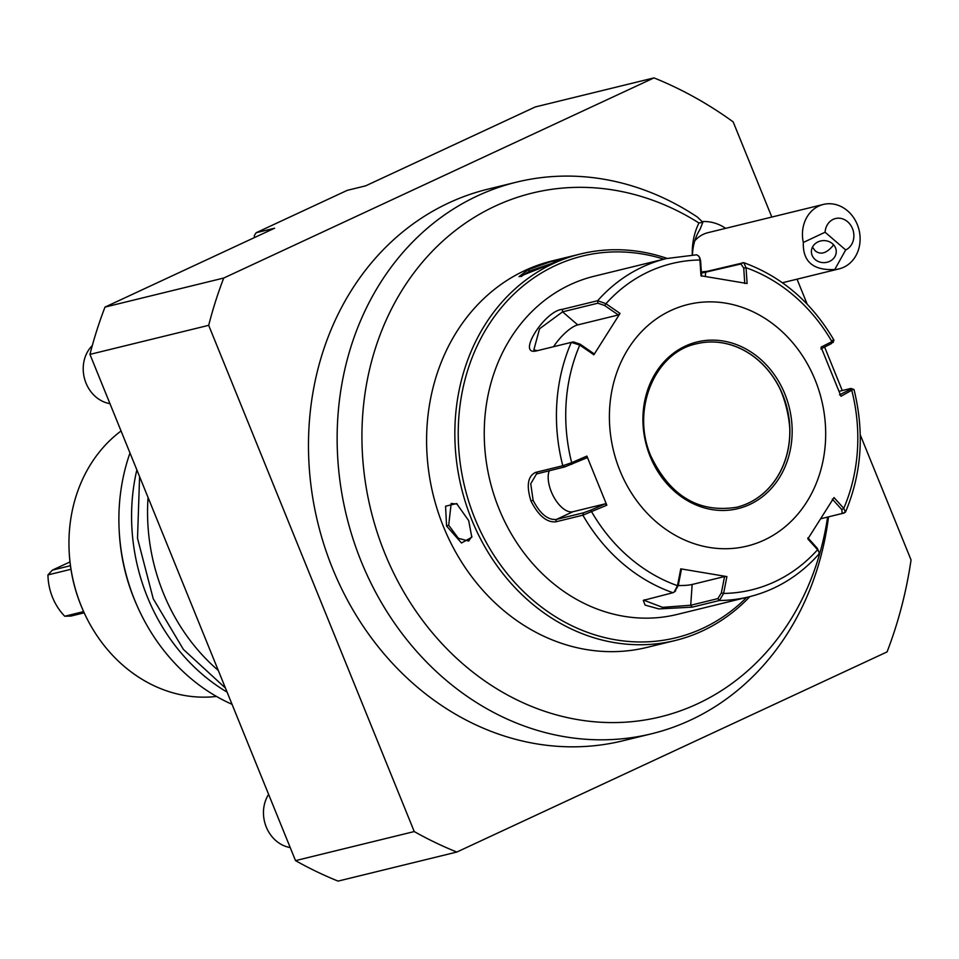 <?xml version="1.0" encoding="UTF-8"?>
<svg xmlns="http://www.w3.org/2000/svg" width="959" height="959" viewBox="0 0 959 959"><rect width="100%" height="100%" fill="white"/><g stroke="black" fill="none" stroke-linecap="round" stroke-linejoin="round"><path stroke-width="1.44" d="M674.716 591.379L678.229 585.709L677.486 585.685L680.77 568.843L726.898 576.587L723.601 593.429L719.394 600.502L692.266 607.143L658.893 608.917L645.083 605.105L643.297 600.394L672.954 592.71L674.165 592.075L677.486 585.685A167.957 144.629 -103.8 0 1 591.619 511.794L590.516 510.236L583.444 512.825L556.328 519.466C547.769 520.15 540.025 513.748 533.108 500.262L530.747 483.768L536.489 473.962L564.803 466.901L586.68 457.887L586.872 456.088L606.819 505.201L582.88 515.187L555.752 521.828C546.714 522.595 538.455 515.666 530.986 501.066C526.227 485.578 527.786 476.012 535.673 472.367L562.801 465.738L571.684 462.682L571.864 464.312M590.516 510.236L605.321 503.811L572.931 511.734A24.874 12.467 65.1 0 1 554.278 497.853A24.874 12.467 65.1 0 1 549.255 470.701M701.341 271.912L707.37 271.289L743.776 262.682L746.054 267.729L743.74 268.088L744.747 283.468M537.316 350.682L533.863 349.819L539.557 328.781L562.585 311.843L597.889 303.2L597.661 300.706L605.956 303.703L620.041 313.413L593.861 354.794L579.787 345.072L571.3 342.363L535.985 351.006C516.601 355.214 544.76 310.644 562.346 309.349L597.661 300.706A174.106 149.928 -103.8 0 1 666.433 258.558L594.268 276.216A174.106 149.928 76.2 0 0 499.052 508.881A174.106 149.928 76.2 0 0 677.042 614.455L749.195 596.786A174.106 149.928 -103.8 0 1 719.394 600.502L717.847 598.608L690.72 605.249L662.585 607.347L644.316 600.394L644.508 599.747M597.889 303.2L604.626 305.501L618.339 314.972L577.75 324.897A24.874 8.068 130.7 0 0 553.583 346.702M852.839 389.618L840.995 396.271L821.048 347.146L831.921 341.632A167.957 144.629 -103.8 0 0 746.054 267.729L747.097 283.504L700.969 275.772L699.938 259.985A167.957 144.629 -103.8 0 0 605.956 303.703L604.626 305.501M701.628 276.228L700.609 260.848L698.847 256.221L696.714 254.794L666.433 258.558M700.609 260.848L699.782 257.755M701.425 273.147L740.911 263.977L743.74 268.088M820.856 348.956L831.441 343.574L832.76 340.157M833.119 342.495L833.934 340.085C811.698 302.277 781.645 276.48 743.776 262.682M831.441 343.574L832.184 342.531M844.328 512.981L820.892 518.723L842.218 513.461L841.81 509.625L843.752 508.342L845.466 512.154L842.218 513.461M839.113 391.32L850.837 388.443L853.989 389.498C864.598 432.533 861.757 473.422 845.466 512.154M749.195 596.786C776.311 589.977 799.542 575.76 818.902 554.122L819.178 552.468L817.583 549.711L807.838 538.946L834.018 497.565L843.752 508.342A167.957 144.629 -103.8 0 0 851.856 390.733L850.094 389.486L839.509 394.88M850.837 388.443L850.094 389.486M726.898 576.587L724.548 576.539L721.348 592.95L723.601 593.429A167.957 144.629 -103.8 0 0 817.583 549.711L817.332 548.296L807.838 537.795M819.178 552.456L817.332 548.296M721.348 592.95L717.847 598.608M605.321 503.811L606.819 505.201M593.861 354.794L593.861 353.655L580.147 344.185L579.787 345.072A167.957 144.629 -103.8 0 0 571.684 462.682L586.872 456.088M564.803 466.901L562.801 465.738A174.106 149.928 -103.8 0 1 571.3 342.363L573.458 341.883M580.147 344.185L573.41 341.883L571.408 342.339M620.041 313.413L618.339 314.972M815.114 379.908A124.358 107.084 76.2 0 0 670.928 310.488A124.358 107.084 76.2 0 0 619.97 470.689A124.358 107.084 76.2 0 0 764.155 540.097A124.358 107.084 76.2 0 0 815.114 379.908M832.316 499.112L841.81 509.625M724.548 576.539L692.158 584.475A24.874 4.387 3.9 0 1 678.253 585.553M678.229 585.709L681.429 569.31L680.77 568.843M736.68 507.251A84.152 72.464 76.2 0 0 748.164 503.199A84.152 72.464 76.2 0 0 789.641 425.772A84.152 72.464 76.2 0 0 782.652 394.808A84.152 72.464 76.2 0 0 781.273 391.584A84.152 72.464 76.2 0 0 696.666 343.766M789.736 428.002A106.533 91.74 76.2 0 0 780.326 389.546M663.904 259.182A196.487 169.204 76.2 0 0 555.453 265.547A196.487 169.204 76.2 0 0 474.933 518.651A196.487 169.204 76.2 0 0 702.755 628.325A196.487 169.204 76.2 0 0 746.677 597.409M667.068 258.403A198.981 171.337 76.2 0 0 580.579 253.967A198.981 171.337 76.2 0 0 553.283 263.557A198.981 171.337 76.2 0 0 466.026 504.11A198.981 171.337 76.2 0 0 675.172 640.516A198.981 171.337 76.2 0 0 702.467 630.926A198.981 171.337 76.2 0 0 749.83 596.63M580.579 253.967L552.324 260.872A198.981 171.337 76.2 0 0 525.041 270.462A198.981 171.337 76.2 0 0 437.772 511.027A198.981 171.337 76.2 0 0 646.917 647.421L675.172 640.516M550.214 264.3L519.011 276.683L528.109 269.719L549.747 261.999L560.392 259.445L550.214 264.3M446.57 526.023L445.563 506.208L456.58 503.559L468.687 520.605L471.816 537.244L461.519 542.986L446.57 526.023L448.692 525.22L451.174 503.463L457.347 504.098M521.025 276.636L529.548 271.049L552.792 263.114M692.278 254.902A64.109 55.202 -103.8 0 1 698.943 222.991A269.599 232.15 76.2 0 0 376.707 344.317A269.599 232.15 76.2 0 0 535.841 708.114A269.599 232.15 76.2 0 0 827.593 517.081M698.943 222.991L702.839 222.32L697.457 217.118A283.96 244.521 -103.8 0 0 516.565 182.138A283.96 244.521 -103.8 0 0 346.559 516.086A283.96 244.521 -103.8 0 0 651.569 733.779A283.96 244.521 -103.8 0 0 828.528 516.853M860.247 434.823L911.05 559.936A414.54 356.964 -103.8 0 1 887.075 651.904L456.82 852.048A414.54 356.964 -103.8 0 1 414.252 831.561L208.69 325.329A414.54 356.964 -103.8 0 1 223.735 278.038L654.002 77.895A414.54 356.964 -103.8 0 1 733.167 121.877L771.815 217.058M797.037 279.165L807.214 304.231M824.608 347.05L842.266 390.541M725.663 228.35A45.864 39.487 76.2 0 0 702.096 221.589M516.565 182.138L487.915 189.151A283.96 244.521 76.2 0 0 317.897 523.099A283.96 244.521 76.2 0 0 622.906 740.792L651.569 733.779M654.002 77.895L535.266 106.952L365.667 185.842L347.242 190.35L256.173 232.713L254.303 235.626L254.435 237.58M456.82 852.048L338.083 881.105A414.54 356.964 -103.8 0 1 295.516 860.619L89.954 354.386A414.54 356.964 -103.8 0 1 104.999 307.096L223.735 278.038M104.999 307.096L274.598 228.206L256.173 232.713M414.252 831.561L295.516 860.619M89.954 354.386L208.69 325.329M218.292 670.437A186.537 160.632 -103.8 0 1 163.39 593.165A186.537 160.632 -103.8 0 1 148.07 497.493M136.849 469.874A186.537 160.632 76.2 0 0 147.422 597.073A186.537 160.632 76.2 0 0 227.103 692.134M129.992 452.984A186.537 160.632 76.2 0 0 119.24 531.55A186.537 160.632 76.2 0 0 134.728 600.178A186.537 160.632 76.2 0 0 137.784 607.335A186.537 160.632 76.2 0 0 232.054 704.314M119.24 531.55L119.36 533.576A176.971 152.385 76.2 0 0 134.056 598.692A176.971 152.385 76.2 0 0 136.957 605.477L137.784 607.335M121.062 430.975A145.085 124.934 76.2 0 0 69.228 552.708A145.085 124.934 76.2 0 0 81.275 606.088A145.085 124.934 76.2 0 0 83.649 611.65A145.085 124.934 76.2 0 0 216.458 696.438M69.228 552.708L69.288 553.727A140.302 120.81 76.2 0 0 80.94 605.345A140.302 120.81 76.2 0 0 83.229 610.727L83.649 611.65M70.954 569.286L47.95 574.921A53.896 46.404 76.2 0 0 64.733 616.241L83.637 611.614M47.95 574.921L52.373 570.125L70.427 565.702M52.373 570.125L69.971 561.938M64.733 616.241L71.026 616.05L84.188 612.825M268.616 794.352A33.157 28.554 76.2 0 0 266.278 827.054A33.157 28.554 76.2 0 0 290.205 847.54M92.304 345.552A33.157 28.554 76.2 0 0 84.871 379.872A33.157 28.554 76.2 0 0 109.961 403.643M694.807 240.769A33.157 28.554 -103.8 0 1 707.958 232.677L823.397 204.435A33.157 28.554 -103.8 0 1 854.697 219.335A33.157 28.554 -103.8 0 1 855.056 257.108A33.157 28.554 -103.8 0 1 839.161 268.856A33.157 28.554 -103.8 0 1 834.762 269.515L845.682 249.951A16.579 14.277 76.2 0 0 853.354 231.335A16.579 14.277 76.2 0 0 838.082 218.184A16.579 14.277 76.2 0 0 825.088 232.234L845.682 249.951M825.088 232.234L803.318 242.459A33.157 28.554 -103.8 0 1 807.502 216.183A33.157 28.554 -103.8 0 1 823.397 204.435M803.318 242.459C802.683 261.603 813.172 270.63 834.762 269.515M815.162 259.529A12.431 11.017 -0.2 0 1 811.398 251.654A12.431 11.017 -0.2 0 1 818.974 241.488A12.431 11.017 -0.2 0 1 832.496 243.718A12.431 11.017 -0.2 0 1 836.26 251.594A12.431 11.017 -0.2 0 1 828.684 261.759A12.431 11.017 -0.2 0 1 815.162 259.529M812.465 247.146L815.138 250.79C820.436 254.998 826.25 253.464 832.556 246.187L833.455 244.641M692.482 254.89A49.748 42.831 76.2 0 1 700.082 229.273L702.839 222.32M471.912 536.309L468.663 541.044L458.366 538.323L448.692 525.22M572.931 511.734L556.328 519.466L555.752 521.828M535.673 472.367L537.675 473.542M530.986 501.066L533.108 500.262M562.346 309.349L562.585 311.843L577.75 324.897M707.37 271.289L705.596 272.62L705.333 276.456M742.674 262.646L740.911 263.977M672.954 592.71A174.106 149.928 -103.8 0 1 582.88 515.187L583.444 512.825M692.266 607.143L690.72 605.249L692.158 584.475M784.87 393.981A85.807 73.891 76.2 0 0 685.373 346.079A85.807 73.891 76.2 0 0 650.214 456.616A85.807 73.891 76.2 0 0 749.71 504.506A85.807 73.891 76.2 0 0 784.87 393.981M782.748 394.784A84.152 72.464 76.2 0 0 696.714 343.754C654.601 352.325 630.746 410.212 650.933 456.196C670.269 496.223 698.871 513.245 736.728 507.239A84.152 72.464 76.2 0 0 782.748 394.784M528.109 269.719L529.548 271.049M698.847 256.233L699.782 257.767M674.153 592.075L675.651 590.888M782.412 282.749L839.161 268.856M139.594 476.623L137.521 538.335L153.236 598.764L183.397 649.423L225.461 688.071"/></g></svg>
